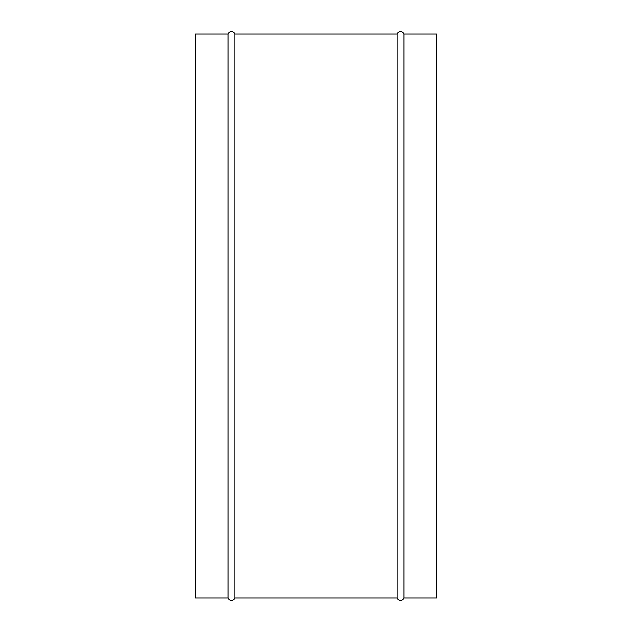 <?xml version="1.0" encoding="UTF-8"?>
<svg xmlns="http://www.w3.org/2000/svg" width="632" height="632" viewBox="0 0 632 632"><rect width="100%" height="100%" fill="white"/><g stroke="black" fill="none" stroke-linecap="round" stroke-linejoin="round"><path stroke-width="0.95" d="M403.951 34.017L403.951 597.983L436.767 597.983L436.767 34.017L403.951 34.017A3.626 3.626 0 0 0 397.117 34.017L234.883 34.017A3.626 3.626 0 0 0 228.049 34.017L195.233 34.017L195.233 597.983L228.049 597.983L228.049 34.017M403.951 597.983A3.626 3.626 0 0 1 397.117 597.983L397.117 34.017M397.117 597.983L234.883 597.983L234.883 34.017M234.883 597.983A3.626 3.626 0 0 1 228.049 597.983"/></g></svg>
